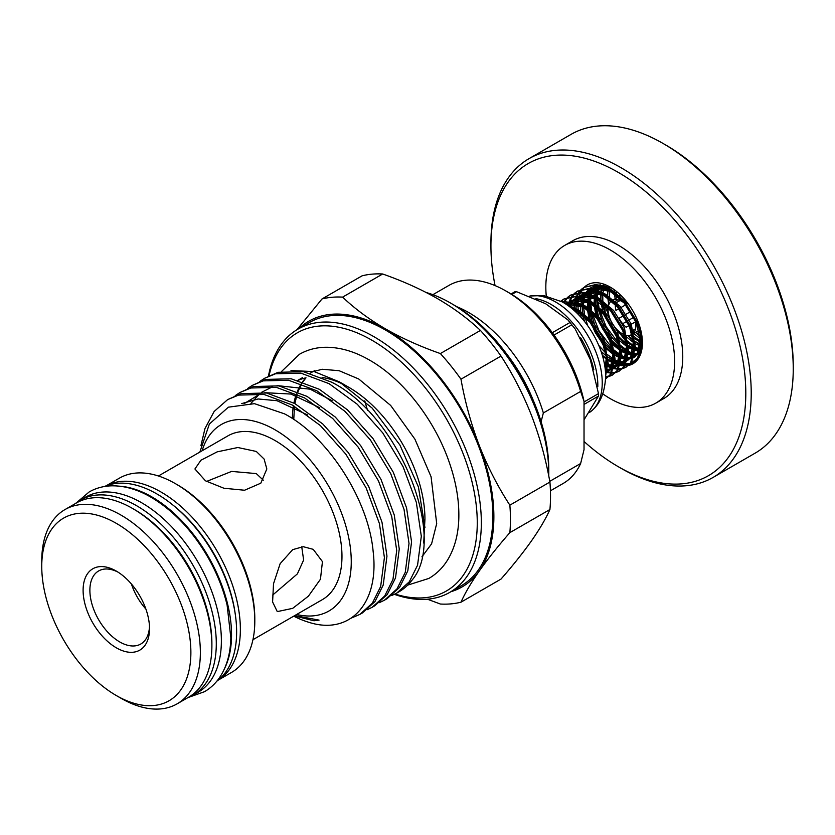 <?xml version="1.0" encoding="UTF-8"?>
<svg xmlns="http://www.w3.org/2000/svg" width="835" height="835" viewBox="0 0 835 835"><rect width="100%" height="100%" fill="white"/><g stroke="black" fill="none" stroke-linecap="round" stroke-linejoin="round"><path stroke-width="1.25" d="M119.426 486.179A112.641 65.036 60 0 1 151.897 496.929A112.641 65.036 60 0 1 224.625 668.386M104.406 486.523A112.641 65.036 60 0 1 156.98 493.996A112.641 65.036 60 0 1 229.552 589.948A112.641 65.036 60 0 1 216.808 681.214M75.38 503.568A112.641 65.036 60 0 1 80.327 500.155A112.641 65.036 60 0 1 136.648 505.739A112.641 65.036 60 0 1 210.232 604.999A112.641 65.036 60 0 1 192.968 695.252A112.641 65.036 60 0 1 187.541 697.83M80.327 500.155L85.41 497.222A112.641 65.036 60 0 1 141.731 502.806A112.641 65.036 60 0 1 215.315 602.056A112.641 65.036 60 0 1 198.052 692.319L192.968 695.252M603.1 286.958A18.213 10.521 120 0 0 601.325 292.135L602.807 286.843M600.97 293.972A18.213 10.521 120 0 0 600.939 294.191A18.213 10.521 120 0 0 601.116 300.245M601.753 302.082A18.213 10.521 120 0 0 605.991 305.84M607.797 306.08A18.213 10.521 120 0 0 608.433 306.059M745.801 393.16A180.224 104.051 -120 0 0 618.359 172.438A180.224 104.051 -120 0 0 490.928 246.012L490.928 242.881A184.055 106.264 60 0 1 529.046 158.629A184.055 106.264 60 0 1 670.881 207.936A184.055 106.264 60 0 1 751.218 393.16A184.055 106.264 60 0 1 713.1 477.422A184.055 106.264 60 0 1 621.073 468.31L618.359 466.744A180.224 104.051 -120 0 0 745.801 393.16M663.105 143.484L665.819 145.05A180.224 104.051 60 0 1 793.25 365.772L793.25 368.903A184.055 106.264 -120 0 0 663.105 143.484A184.055 106.264 -120 0 0 571.077 134.362L529.046 158.629M602.776 393.838A91.067 52.584 -120 0 0 655.767 403.159A91.067 52.584 -120 0 0 674.628 361.461A91.067 52.584 -120 0 0 634.871 269.82A91.067 52.584 -120 0 0 564.7 245.417A91.067 52.584 -120 0 0 545.829 287.104A91.067 52.584 -120 0 0 546.267 295.966M655.767 403.159L663.898 398.462A91.067 52.584 -120 0 0 682.759 356.764A91.067 52.584 -120 0 0 643.013 265.123A91.067 52.584 -120 0 0 572.831 240.72L564.7 245.417M625.812 364.488L629.632 364.091M630.258 363.935L639.14 356.858L642.428 343.081M578.039 304.765A45.539 26.292 -120 0 0 578.029 305.693A45.539 26.292 -120 0 0 578.258 310.202M578.404 311.549A45.539 26.292 -120 0 0 578.968 315.139M602.526 355.94A45.539 26.292 -120 0 0 606.993 359.405M608.099 360.156A45.539 26.292 -120 0 0 613.892 363.34M614.779 363.716A45.539 26.292 -120 0 0 619.57 365.26M620.322 365.417A45.539 26.292 -120 0 0 624.382 365.855M625.008 365.855A45.539 26.292 -120 0 0 628.296 365.49M628.745 365.396A45.539 26.292 -120 0 0 642.428 342.872A45.539 26.292 -120 0 0 610.228 287.104A45.539 26.292 -120 0 0 584.406 287.167M582.413 306.518L582.84 313.605M583.08 315.212L584.437 321.392M602.766 352.746L601.116 351.525M607.765 357.13L614.017 361.169M614.957 361.649L620.019 363.611M620.802 363.82L625.123 364.477M584.323 287.25A45.539 26.292 -120 0 0 582.903 288.847M582.579 289.275A45.539 26.292 -120 0 0 580.795 292.229M580.513 292.814A45.539 26.292 -120 0 0 579.365 295.893M578.478 299.817A45.539 26.292 -120 0 0 578.154 302.52M611.919 288.138L598.914 284.871M596.347 285.184L589.541 288.409M588.873 289.014L586.462 291.843M595.136 297.49L595.115 304.754M595.261 306.226L597.829 317.801M598.956 320.953L602.536 328.729L609.613 339.438M611.752 341.943L620.29 349.614M621.459 350.397L627.565 353.539M628.515 353.873L633.755 354.948M634.61 354.979L637.585 354.729M638.431 353.654L634.882 353.591M634.015 353.455L628.567 351.796M627.576 351.337L620.99 347.256M619.685 346.222L607.703 332.507M604.018 326.12L597.985 308.595M597.703 306.883L597.171 298.742M633.848 357.672L639.683 351.556A40.738 23.526 -120 0 0 640.894 348.8M642.125 343.592A40.738 23.526 -120 0 0 642.376 340.837M587.976 302.04L587.965 308.376M588.091 309.816L590.418 320.984M591.399 323.886L595.418 332.841L603.288 344.5M605.271 346.755L613.589 353.998M614.737 354.76L620.781 357.766M621.72 358.09L626.928 359.071L621.699 358.361M627.784 359.092L632.909 358.111M635.435 356.702L633.995 357.244M633.118 357.474L628.066 357.735L633.421 356.388M627.2 357.62L621.793 356.044M620.802 355.606L614.299 351.692M613.026 350.7L602.16 338.947M595.668 327.685L590.762 312.102M590.502 310.432L590.042 303.042M599.019 285.674L598.33 286.77M597.651 288.044L596.774 290.1M596.033 292.407L595.251 296.435M597.213 297.584L598.1 291.613M598.34 290.716L599.269 288.033M599.864 286.729L600.24 285.998M596.493 285.205L592.892 288.451M592.067 289.547L591.17 290.966M590.627 291.968L589.76 293.93M589.458 294.755L588.184 300.183L604.717 314.002L616.94 333.875L621.772 354.405L618.067 370.009L612.295 375.124L617.086 370.583L620.781 354.979L615.948 334.449L603.726 314.576L587.235 300.777L574.783 296.79L563.844 299.045L561.12 301.007M590.136 301.122L591.065 295.413M591.305 294.525L592.245 291.937M595.919 286.238L596.931 285.267M599.133 308.178L598.121 302.26L604.759 307.583M605.031 307.739L605.907 308.209L611.836 323.354L626.334 341.724M636.792 333.363L640.382 336.369M608.078 309.044L605.761 309.889M627.576 335.43L633.692 340.795M634.903 341.651L641.134 345.053M641.666 334.407L640.988 333.854M641.103 342.778L634.329 338.342M632.972 337.204L630.644 335.054M640.716 349.27L635.351 347.537M634.339 347.057L627.659 342.809M713.1 477.422L755.132 453.154A184.055 106.264 -120 0 0 793.25 368.903M603.016 306.299L605.291 314.691M606.607 318.166L609.654 324.617L615.854 334.219M618.182 337.058L627.001 345.21M628.181 346.024L634.349 349.301M635.31 349.656L640.08 350.773M642.407 341.505L642.125 344.615M640.81 349.416L639.683 351.556M490.928 246.012A180.224 104.051 -120 0 0 495.061 285.591M584.03 441.475A180.224 104.051 -120 0 0 618.359 466.744M206.569 481.44L231.619 471.41L256.293 473.591L263.307 480.208M506.814 354.165A111.681 64.483 60 0 1 532.646 398.9M453.885 304.973L450.493 303.011L453.885 304.973A134.205 77.488 60 0 1 548.783 469.343L548.783 473.257A138.996 80.254 -120 0 0 450.493 303.011L450.493 303.011A138.996 80.254 -120 0 0 426.257 292.521M548.752 475.971A138.996 80.254 -120 0 0 548.783 473.257M395.049 594.029A149.068 86.068 -120 0 0 476.618 508.922A149.068 86.068 -120 0 0 371.867 340.189A149.068 86.068 -120 0 0 269.037 375.771M268.452 376.084A151.939 87.727 60 0 1 297.928 329.147A151.939 87.727 60 0 1 373.892 336.672A151.939 87.727 60 0 1 473.163 470.564A151.939 87.727 60 0 1 449.867 592.318A151.939 87.727 60 0 1 394.402 594.353M132.577 508.473L134.612 509.653A109.281 63.095 60 0 1 211.892 643.493L211.892 645.841A112.161 64.754 -120 0 0 132.588 508.473A112.161 64.754 -120 0 0 132.577 508.473A112.161 64.754 -120 0 0 76.507 502.92L64.984 509.569A112.161 64.754 60 0 1 121.054 515.132A112.161 64.754 60 0 1 194.325 613.965A112.161 64.754 60 0 1 177.135 703.842A112.161 64.754 60 0 1 121.054 698.29A112.161 64.754 60 0 1 121.054 698.279L116.315 695.545A105.45 60.882 -120 0 0 190.881 652.5A105.45 60.882 -120 0 0 116.315 523.347A105.45 60.882 -120 0 0 41.75 566.401A105.45 60.882 -120 0 0 116.315 695.545L121.054 698.279M177.135 703.842L188.658 697.183A112.161 64.754 -120 0 0 211.892 645.841M235.126 613.255A109.281 63.095 -120 0 0 172.417 504.653M106.264 485.772A112.161 64.754 60 0 1 161.051 492.034A112.161 64.754 60 0 1 233.977 589.708A112.161 64.754 60 0 1 218.394 679.982M177.521 484.874L175.496 483.705L177.521 484.874A109.281 63.095 60 0 1 254.8 618.725L254.8 621.073A112.161 64.754 -120 0 0 175.496 483.705A112.161 64.754 -120 0 0 175.486 483.705A112.161 64.754 -120 0 0 119.415 478.152L106.097 485.834M218.259 680.097L231.566 672.415A112.161 64.754 -120 0 0 254.8 621.073M116.315 647.803A46.969 27.117 60 0 1 83.103 590.272A46.969 27.117 60 0 1 116.315 571.098L116.315 571.098A46.969 27.117 60 0 1 149.528 628.619A46.969 27.117 60 0 1 116.315 647.803M118.059 572.152A42.178 24.351 -120 0 0 98.614 570.963A42.178 24.351 -120 0 0 92.153 604.759A42.178 24.351 -120 0 0 119.708 641.927A42.178 24.351 -120 0 0 140.791 644.015A42.178 24.351 -120 0 0 149.486 626.584M449.867 592.318L461.39 585.669A151.939 87.727 -120 0 0 484.686 463.916A151.939 87.727 -120 0 0 385.426 330.013A151.939 87.727 -120 0 0 309.451 322.487L297.928 329.147M423.71 543.084L424.942 519.161A107.652 62.155 -120 0 0 348.821 387.315L339.48 381.919L314.221 371.596L290.998 370.573M292.688 549.639L303.241 546.695L313.219 549.336L322.446 561.631L320.452 579.229L308.439 596.127L292.688 608.35L277.272 611.606L272.596 601.962L273.525 583.717L280.142 563.677L292.688 549.639M252.942 639.704L322.393 599.614A94.522 54.567 -120 0 0 336.881 523.869A94.522 54.567 -120 0 0 275.132 440.577A94.522 54.567 -120 0 0 227.871 435.891L158.42 475.992M256.293 451.453L264.121 459.073L266.824 468.978L260.802 483.194L244.561 490.239L223.926 488.245L205.452 480.803L194.92 468.978L200.932 460.21L217.194 451.85L237.85 447.518L256.293 451.453M424.942 527.605L418.439 487.024L399.902 445.024L372.191 408.138L339.48 381.919L348.821 387.315M344.323 384.872A107.652 62.155 -120 0 0 322.06 377.472M305.631 377.89A107.652 62.155 -120 0 0 298.074 380.395M264.538 378.307L278.024 372.316L303.481 371.69L331.641 382.2C400.195 416.488 448.238 539.692 411.54 580.722A126.064 72.781 -120 0 1 398.827 591.9L396.74 593.101L409.296 581.797L417.563 565.222L421.31 536.289L416.331 502.315L403.055 466.671L382.722 432.864L357.255 404.255L329.094 383.672L300.934 373.161L275.477 373.788L264.528 378.318L259.831 381.438M391.667 595.574L396.74 593.101M252.233 385.415L265.718 379.414L291.185 378.787L319.346 389.298L347.506 409.881L372.963 438.5L393.306 472.297L406.582 507.941L411.561 541.915L407.804 570.848L399.548 587.422L386.991 598.737L384.444 600.208L397.001 588.894L405.267 572.319L409.014 543.387L404.036 509.413L390.759 473.769L370.416 439.972L344.959 411.352L316.799 390.77L288.639 380.259L263.171 380.885L252.233 385.415L247.536 388.536M379.361 602.672L384.444 600.198M239.937 392.513L253.423 386.522L278.89 385.885L307.05 396.395L335.211 416.989L360.668 445.598L381 479.394L394.277 515.049L399.255 549.012L395.508 577.945L387.242 594.52L374.696 605.834L372.149 607.306L384.695 595.992L392.961 579.417L396.708 550.484L391.73 516.521L378.453 480.866L358.121 447.069L332.664 418.46L304.504 397.867L276.343 387.356L250.876 387.993L239.937 392.513L235.24 395.633M367.066 609.769L372.149 607.306M227.642 399.61L241.127 393.619L266.584 392.993L294.745 403.503L322.905 424.086L348.372 452.695L368.705 486.502L381.981 522.146L386.96 556.12L383.213 585.053L374.946 601.628L362.4 612.932L359.843 614.403L372.4 603.1L380.666 586.514L384.413 557.582L379.434 523.618L366.158 487.964L345.826 454.167L320.358 425.558L292.198 404.975L264.037 394.464L238.58 395.091L227.642 399.61L214.146 411.467L204.972 428.564L200.932 445.65M351.316 618.077L359.854 614.403M296.634 614.487A107.652 62.155 -120 0 0 350.481 548.71A107.652 62.155 -120 0 0 275.132 429.858A107.652 62.155 -120 0 0 202.112 450.775M294.254 615.854L313.96 620.77L319.053 620.113L294.734 615.583M293.701 616.178A126.064 72.781 -120 0 0 308.574 622.221C349.865 635.696 379.56 603.58 373.13 551.34C368.579 500.061 328.019 436.413 284.401 413.805L254.487 403.67L228.393 407.177L209.387 423.992L199.847 452.079M131.439 584.03A42.178 24.351 -120 0 0 145.885 609.059M605.594 374.33L607.014 359.624L602.4 342.277L590.168 322.404L573.676 308.606L569.428 306.612M567.09 304.932L574.657 308.031L591.159 321.83L603.381 341.703L608.141 360.678L605.625 375.959M560.786 301.122L581.442 304.117L597.933 317.916L610.166 337.789L614.998 358.319L611.293 373.923L605.552 379.017L610.302 374.498L614.007 358.893L609.174 338.363L596.952 318.49L580.45 304.692L561.089 301.289M605.615 377.013L608.621 376.585M609.195 376.439L612.295 375.124M612.775 374.832L609.613 376.011M609.028 376.147L605.615 376.46M605.49 372.18L606.22 372.379M606.982 372.567L611.147 373.109M611.804 373.109L615.405 372.671M615.969 372.525L619.069 371.21L623.86 366.669L627.565 351.065L622.733 330.535L610.51 310.662L594.009 296.863L581.557 292.876L570.629 295.131L567.904 297.093M570.629 295.131L582.548 292.313L595 296.289L611.491 310.088L623.714 329.961L628.546 350.491L624.851 366.095L619.069 371.21M619.56 370.917L616.387 372.107M615.802 372.233L612.139 372.546M611.46 372.514L607.202 371.815M606.419 371.596L605.417 371.272M604.592 364.822L607.191 366.241M608.099 366.68L612.994 368.465M613.767 368.663L617.931 369.195M618.589 369.206L622.179 368.757M622.753 368.611L625.853 367.296L630.644 362.755L634.339 347.151L629.506 326.621L617.284 306.748L600.793 292.949L588.341 288.962L577.403 291.217L574.678 293.179M577.403 291.217L589.322 288.399L601.774 292.375L618.265 306.184L630.498 326.047L635.331 346.588L631.625 362.181L625.853 367.296M626.334 367.003L623.171 368.193M622.586 368.318L618.912 368.632M618.244 368.6L613.986 367.901M613.203 367.682L608.172 365.678M607.233 365.187L604.352 363.486M610.959 360.657L613.965 362.327M614.884 362.766L619.779 364.561M620.541 364.749L624.705 365.281M625.363 365.292L628.953 364.843M629.527 364.697L632.627 363.382L637.418 358.841L641.123 343.237L636.291 322.707L624.058 302.834L607.567 289.035L595.115 285.048L584.187 287.303L581.463 289.265M584.187 287.303L596.106 284.484L608.558 288.461L625.05 302.27L637.272 322.133L641.812 338.78L640.821 353.184M561.684 300.83L564.345 298.763M563.844 299.045L575.764 296.216L588.216 300.203M567.476 297.49L565.159 300.151M564.804 300.673L563.615 302.698M564.168 303.032L565.452 300.642M565.796 300.109L568.04 297.323M568.458 296.916L571.119 294.849M574.25 293.576L571.944 296.237M571.589 296.759L569.721 300.203M569.449 300.861L569.021 301.999M568.698 302.99L568.531 303.533M568.426 303.93L568.103 305.224M568.906 305.485L569.752 302.197M570.43 300.297L572.226 296.728M572.57 296.195L574.814 293.409M575.242 293.002L577.903 290.935M581.035 289.661L578.718 292.333M578.363 292.845L576.505 296.289M576.223 296.947L575.795 298.085M575.472 299.076L574.877 301.31M574.699 302.145L574.428 303.731M574.397 303.909L574.042 307.708M573.989 309.681L574 310.349M575.691 301.571L576.066 299.89M577.215 296.383L579.01 292.814M579.354 292.281L581.598 289.495M582.016 289.087L584.677 287.021M601.816 286.488L601.544 288.075M601.513 288.252L601.158 292.052M601.764 302.103L602.494 305.923M603.862 306.977L603.246 304.253M602.369 288.722L602.64 286.781M621.146 295.611A19.654 11.346 -120 0 0 619.382 296.31L619.351 296.331M620.958 295.423L619.789 296.091M615.458 303.074A19.654 11.346 -120 0 1 615.948 300.892L617.837 299.807M615.332 304.545A19.654 11.346 -120 0 0 615.948 310.443L618.912 308.731M625.697 304.817L619.904 308.157M629.058 325.556L626.156 327.226A19.654 11.346 -120 0 1 618.996 318.312L623.755 315.557M624.737 314.993L630.529 311.643M635.529 321.809L630.039 324.982M624.11 302.886A19.654 11.346 -120 0 0 621.971 301.466A19.654 11.346 -120 0 0 612.587 300.256L618.37 296.895M611.606 300.83A19.654 11.346 -120 0 0 608.318 306.612M608.13 308.021A19.654 11.346 -120 0 0 621.971 333.551A19.654 11.346 -120 0 0 624.319 334.678M584.03 401.969L598.486 393.619A78.125 45.111 60 0 1 598.497 394.851A78.125 45.111 60 0 1 598.486 396.072L584.03 404.411M584.03 419.807L598.486 396.072M535.861 298.648A65.996 38.107 60 0 1 597.829 385.342A65.996 38.107 60 0 1 597.808 386.574M529.943 296.018A65.996 38.107 60 0 1 577.726 321.224A65.996 38.107 60 0 1 602.233 382.795A65.996 38.107 60 0 1 593.434 409.202A65.996 38.107 60 0 1 589.374 412.511M529.912 295.997L543.554 295.527L562.164 301.873A60.245 34.788 60 0 1 605.625 376.136A60.245 34.788 60 0 1 605.615 377.117C604.791 391.605 600.73 402.293 593.434 409.202M598.486 393.619L590.293 359.561L575.252 329.105L571.787 324.805L554.033 335.054M511.051 293.972L514.715 291.853A78.125 45.111 60 0 1 516.552 291.697L511.813 294.431M552.311 332.706L569.95 322.519L567.936 319.941L545.662 303.752L516.552 291.697M569.95 322.519A78.125 45.111 60 0 1 571.787 324.805M456.818 306.716A114.311 65.996 60 0 1 543.355 412.949L580.638 391.427A114.311 65.996 -120 0 0 506.083 291.081A114.311 65.996 -120 0 0 448.917 285.413L432.874 294.682M506.083 291.081L509.465 293.033A109.521 63.23 60 0 1 584.03 401.343L580.638 391.427M550.422 490.813L563.239 483.423A114.311 65.996 -120 0 0 580.638 463.508L549.785 481.325M580.638 463.508L584.03 449.679L584.03 401.343M543.355 412.949L541.101 421.696M625.645 335.106A19.654 11.346 -120 0 0 631.792 334.532A19.654 11.346 -120 0 0 632.21 334.271M633.139 333.509A19.654 11.346 -120 0 0 635.195 320.223M635.529 328.854L632.272 330.743A19.654 11.346 -120 0 0 634.725 331.245M639.464 332.1L637.032 333.499L635.31 332.497M619.236 296.216L620.259 294.745M640.445 331.537L641.019 331.203M640.591 329.428L639.975 329.794M622.68 323.719L626.991 321.224M627.983 320.65L633.775 317.31M616.606 302.531L620.081 300.527M301.738 546.768L303.627 560.024L297.406 573.864L272.648 595.084M450.91 591.712A153.379 88.552 -120 0 0 479.342 570.921A153.379 88.552 -120 0 0 479.342 445.692A153.379 88.552 -120 0 0 385.426 328.844A153.379 88.552 -120 0 0 298.972 328.541M41.75 566.401L41.75 560.922A112.161 64.754 60 0 1 64.984 509.569M296.936 329.731L321.997 298.961A168.242 97.131 60 0 1 342.601 297.124C354.812 308.731 369.091 319.304 385.426 328.844C402.063 338.332 420.381 346.567 440.369 353.56A168.242 97.131 60 0 1 460.972 379.194C465.085 402.261 471.211 424.43 479.342 445.692C487.692 466.88 497.858 486.711 509.851 505.175A168.242 97.131 60 0 1 509.851 532.646C497.837 546.403 487.671 559.158 479.342 570.921C471.201 582.59 465.074 593.017 460.972 602.192A168.242 97.131 60 0 1 440.369 604.029L427.426 599.206M440.369 353.56L480.428 330.43C468.31 318.897 454.042 308.313 437.613 298.711C421.09 289.275 402.783 281.04 382.67 273.995L342.601 297.124M509.851 505.175L549.921 482.045C545.798 458.979 539.671 436.82 531.54 415.559C523.201 394.37 513.024 374.539 501.031 356.065L460.972 379.194M501.031 356.065A168.242 97.131 -120 0 0 480.428 330.43M321.997 298.961L362.066 275.832A168.242 97.131 -120 0 1 382.67 273.995M460.972 602.192L501.031 579.062C513.045 565.305 523.221 552.551 531.54 540.788C539.681 529.119 545.808 518.692 549.921 509.517L509.851 532.646M549.921 509.517A168.242 97.131 -120 0 0 549.921 482.045M367.609 410.402A134.205 77.488 60 0 1 364.791 400.842M640.508 331.766L641.311 332.539M633.89 336.369L641.071 342.047M607.682 309.399L608.11 310.756M618.693 331.213L625.801 339.521M627.273 340.93L634.308 346.389M635.341 347.026L638.639 348.769M599.603 310.14L606.126 326.652L619.205 344.145M620.635 345.481L627.555 350.721M628.567 351.337L631.531 352.871M590.804 296.696L590.658 301.623M590.7 302.865L591.577 310.161M592.307 313.553L599.008 330.764L612.587 348.738M613.986 350.011L620.791 355.052M621.793 355.637L624.413 356.983M584.667 295.131L584.009 298.231M583.874 299.149L583.529 305.328M583.561 306.539L584.636 315.15M585.032 316.987L587.683 325.681M598.778 345.439L605.959 353.299M607.327 354.52L614.017 359.363M615.009 359.937L620.29 362.296M621.104 362.557L625.582 363.465M626.292 363.517L630.258 363.298M630.916 363.162L635.445 361.221M607.89 309.211L606.293 309.639M305.725 377.869A107.652 62.155 -120 0 0 302.594 381.793M301.31 383.714A107.652 62.155 -120 0 0 297.302 391.605M296.456 393.828A107.652 62.155 -120 0 0 293.92 403.044M293.45 405.674A107.652 62.155 -120 0 0 292.365 418.544M580.669 337.841A64.712 37.356 60 0 1 593.821 369.811M616.178 291.175L616.355 293.732M616.522 295.266L616.908 297.74L616.554 295.287M635.926 332.862L640.424 336.599M609.874 287.167L609.602 289.056M609.487 290.142L609.571 297.646M610.239 302.134L609.78 299.201L610.228 302.155M627.774 335.44L633.65 340.513M634.861 341.358L641.144 344.719M607.89 319.93L614.978 332.226M620.593 364.561L623.839 361.179L626.855 344.364L617.649 335.649L626.866 344.427M628.077 345.272L634.36 348.633M635.331 348.999L640.361 350.136M599.812 285.883L599.269 286.739M598.559 288.023L597.536 290.392M597.244 291.248L596.848 292.594M596.273 295.277L596.044 296.884M595.94 297.97L596.013 305.474M596.19 307.009L599.415 319.711M601.106 323.844L608.204 336.14M610.886 339.594L620.092 348.341M621.303 349.187L627.586 352.547M628.557 352.913L633.911 354.071M634.788 354.113L638.357 353.758M592.756 288.91L597.505 285.361L594.343 288.085M593.027 289.787L591.911 291.676M591.775 291.937L590.762 294.306M590.47 295.152L590.105 296.373M590.074 296.508L589.27 300.798M589.155 301.884L589.239 309.388M589.416 310.923L592.631 323.625L589.447 310.944M594.332 327.758L601.419 340.054M604.102 343.509L613.318 352.255M614.529 353.101L620.802 356.461M621.772 356.827L627.137 357.985M628.014 358.027L633.212 357.171M640.414 336.536L637.397 353.351L634.151 356.733L640.028 350.877M628.964 304.869L612.326 290.319L609.174 288.806M603.413 287.083L591.65 288.691M585.972 292.824L590.731 289.275L587.569 291.999M586.253 293.701L585.137 295.59M585.001 295.851L583.978 298.22M583.686 299.066L582.486 304.712M582.381 305.798L582.329 306.403M582.329 306.476L582.454 313.302M582.632 314.837L583.675 320.452M601.127 351.556L606.534 356.169M607.744 357.015L614.028 360.376M614.998 360.73L620.353 361.899M621.23 361.941L626.427 361.085M627.367 360.678L632.377 356.242L634.078 352.944M635.351 347.934L631.25 324.137L620.301 306.487L605.552 294.233L602.39 292.72M596.639 290.998L584.865 292.605M583.916 293.179L581.504 295.141M579.469 297.615L578.926 298.471M578.227 299.765L577.204 302.134M576.515 304.326L575.712 308.564M575.545 310.39L575.482 311.705M604.237 362.891L607.243 364.29M608.214 364.644L613.579 365.813M614.456 365.855L619.653 364.999M620.582 364.592L625.603 360.156L627.304 356.858M628.567 351.848L624.476 328.051L613.527 310.39L598.778 298.147L595.616 296.634M589.854 294.912L578.091 296.519M577.131 297.093L573.186 300.84M572.695 301.529L570.42 306.048M605.26 369.55L606.805 369.728M607.682 369.769L612.869 368.913M610.876 339.563L620.081 348.299L617.065 365.093L613.819 368.475L618.818 364.07L620.53 360.772M621.793 355.762L617.691 331.965L606.742 314.304L591.994 302.061L588.842 300.548M583.08 298.826L571.307 300.433M570.357 301.007L566.558 304.566M605.542 373.026L606.095 372.827M604.091 343.477L613.308 352.213L610.281 369.007L607.045 372.389L612.045 367.984L613.746 364.686M615.009 359.676L610.917 335.879L599.968 318.219L585.22 305.975L582.058 304.462M576.307 302.74L565.493 303.856M605.448 371.617L606.972 368.6M608.235 363.59L604.133 339.793L593.184 322.133L578.436 309.889L575.284 308.376M614.383 289.818L614.414 292.229M614.497 293.607L615.144 298.753M633.692 333.426L640.789 339.062M608.444 286.582L608.11 288.232M607.943 289.244L607.64 296.143M607.713 297.521L608.798 304.796M626.093 336.536L634.015 342.976M635.143 343.655L641.092 346.348M603.538 285.194L603.141 286.04M601.169 293.158L600.856 300.057M600.939 301.435L602.807 311.862M603.59 314.409L617.524 338.561M619.319 340.45L627.231 346.89M628.358 347.569L634.318 350.262M635.258 350.533L639.85 351.222M598.956 285.664L596.367 289.954M596.023 290.757L594.551 296.06M594.395 297.072L594.082 303.971M594.155 305.349L596.033 315.776M596.806 318.323L610.75 342.475M612.535 344.364L620.457 350.804M621.584 351.483L627.544 354.176M628.473 354.447L633.713 355.136M634.59 355.084L637.856 354.416M592.182 289.578L589.583 293.868M589.249 294.671L587.777 299.963M587.61 300.986L587.297 307.885M587.381 309.263L589.249 319.69M590.032 322.237L603.966 346.389M605.761 348.279L613.683 354.718M614.8 355.397L620.76 358.09M627.805 358.998L633.139 357.38M615.906 294.745L610.573 291.332L591.973 288.753M585.408 293.492L582.809 297.782M582.465 298.586L580.993 303.877M580.836 304.9L580.523 311.789M580.596 313.177L581.108 317.446M602.327 355.272L606.899 358.632M608.026 359.311L613.986 362.004M614.915 362.275L620.154 362.964M621.031 362.912L626.365 361.294M627.377 360.647L630.623 357.265L633.64 340.45L627.795 335.44M609.133 298.659L603.788 295.246L585.199 292.667M583.957 293.189L579.198 296.738M578.624 297.406L576.025 301.696M575.691 302.5L574.219 307.791M574.052 308.814L573.885 310.255M604.613 364.937L607.202 365.918M608.141 366.189L613.381 366.868M614.257 366.826L619.591 365.208M602.348 302.573L597.015 299.16L578.415 296.582M577.173 297.103L572.413 300.652M571.85 301.32L569.251 305.61M605.375 370.771L606.607 370.782M607.473 370.74L612.807 369.122M595.574 306.487L590.23 303.074L571.641 300.496M570.399 301.017L565.994 304.19M588.79 310.401L583.456 306.988L565.838 304.086M605.25 369.488L606.523 356.107M582.016 314.315L572.351 308.929M189.232 697.141L204.481 691.704C211.37 687.685 216.975 682.07 221.285 674.868C227.37 664.514 230.554 652.135 230.836 637.71L227.12 605.145C223.237 588.905 216.87 573.019 208.019 557.477C192.447 530.663 173.461 510.592 151.083 497.253C137.785 489.55 124.812 485.74 112.14 485.824C103.749 485.96 96.088 488.005 89.157 491.961L76.82 502.451M281.52 371.512L299.462 354.27C307.384 349.75 316.11 347.423 325.66 347.266C340.022 347.193 354.666 351.483 369.613 360.146C403.441 379.351 435.171 420.589 449.595 463.3C456.087 482.265 459.166 500.363 458.832 517.575C458.488 533.68 454.887 547.562 448.04 559.241C443.135 567.435 436.747 573.822 428.877 578.425L407.637 585.137M313.678 371.471L322.258 369.268L339.114 370.709L358.726 378.986L390.665 405.434L414.932 439.189L431.069 476.743L436.695 523.587L431.591 543.825L421.915 556.861M305.986 377.817L302.896 381.898M301.685 383.839L297.918 391.876M297.145 394.141L294.88 403.576M294.484 406.269L293.763 419.473M134.612 509.653L132.588 508.473M567.936 319.941L575.252 329.105M638.994 330.378L633.201 333.718M572.57 309.117L582.402 314.638M606.44 355.658L605.208 369.101M566.38 304.451L571.505 303.679L579.062 305.099L589.176 310.724M613.224 351.744L612.807 362.547L610.291 368.412L607.306 371.429M606.314 372.045L605.5 372.431M566.871 304.775L571.443 301.226M572.664 300.704L578.53 299.765L587.569 301.863L595.96 306.81M619.998 347.83L620.217 354.197L618.641 361.597L616.981 364.624L614.09 367.515M613.088 368.131L607.723 369.498M606.836 369.488L605.239 369.352M570.587 306.111L573.04 301.623M573.593 300.934L578.227 297.312M579.438 296.801L585.314 295.851L593.904 297.761L602.734 302.896M626.782 343.916L627.001 350.105L625.54 357.359L623.797 360.657L620.864 363.601M619.862 364.217L614.508 365.584M613.621 365.573L608.224 364.54M607.254 364.185L604.216 362.818M575.545 311.758L575.67 309.754M575.785 308.668L577.058 303.042M577.371 302.197L579.824 297.719M580.367 297.03L585.001 293.398M586.212 292.887L592.078 291.937L602.546 294.682L609.519 298.982M633.556 340.002L633.149 350.763L630.644 356.649L627.638 359.687M626.647 360.302L621.282 361.67M620.395 361.659L614.998 360.626M614.028 360.271L607.734 356.962M583.696 320.473L582.663 314.858M582.496 313.323L582.444 305.84M582.559 304.754L583.832 299.128M584.145 298.283L586.598 293.805M587.151 293.116L591.775 289.484M592.996 288.973L598.695 288.023L606.721 289.651L616.293 295.068M640.341 336.087L639.902 346.953L637.387 352.777L634.423 355.773M627.179 357.756L621.783 356.712M620.802 356.368L614.518 353.059M601.409 340.022L594.353 327.79M589.27 309.409L589.228 301.926M589.343 300.84L590.616 295.214M590.929 294.369L593.382 289.891M593.925 289.202L598.559 285.57M599.77 285.059L600.334 284.86M638.796 353.111L634.84 353.842M633.953 353.842L628.557 352.798M627.586 352.454L621.292 349.145M608.183 336.108L601.127 323.876M599.426 319.732L596.221 307.03M596.054 305.495L596.002 298.011M596.117 296.926L597.39 291.3M597.703 290.455L600.156 285.977M640.455 349.907L635.331 348.884M634.36 348.539L628.077 345.231M614.957 332.184L607.911 319.962M606.21 315.818L602.995 303.115M602.828 301.581L602.786 294.097M602.901 293.012L604.175 287.397M604.477 286.541L604.926 285.486M641.144 344.625L634.851 341.317M609.613 297.667L609.56 290.183M609.675 289.098L609.967 287.209M640.424 336.557L635.988 332.894M616.387 293.753L616.22 291.217M314.649 370.636L310.15 373.235M302.552 377.618L297.844 380.332M241.732 403.587L258.13 398.973L276.949 400.696L307.499 414.891M244.603 403.336L260.259 393.87M264.758 392.68L290.987 394.057L319.774 407.772M250.97 403.357L259.643 393.796M261.647 392.262L272.554 386.772M277.063 385.582L310.15 389.183L332.153 400.727"/></g></svg>
